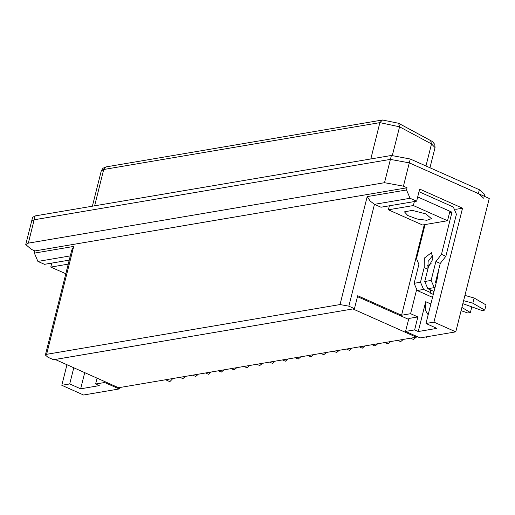 <?xml version="1.0" encoding="UTF-8"?>
<svg xmlns="http://www.w3.org/2000/svg" width="515" height="515" viewBox="0 0 515 515"><rect width="100%" height="100%" fill="white"/><g stroke="black" fill="none" stroke-linecap="round" stroke-linejoin="round"><path stroke-width="0.77" d="M428.139 314.807L425.216 309.985L425.738 301.726L418.251 331.512L414.62 329.896L405.582 331.428L408.833 318.476L417.871 316.944L410.603 313.706L401.565 315.238L357.719 295.732L354.468 308.685L53.547 359.74L47.947 357.249L45.378 355.035L71.752 250.052L73.69 246.428L46.582 354.352L45.378 355.035M405.582 331.428L420.118 337.898L455.743 331.853L489.25 198.455L409.277 162.869L390.396 159.367L34.177 219.808L31.608 221.27L25.75 244.586L31.254 249.324L34.891 250.94L407.056 187.795L406.509 189.958L410.082 198.262L416.629 201.178L381.003 207.217L374.463 204.307L348.867 306.193L340.061 304.558L46.582 354.352M119.551 387.557L119.197 388.954L104.654 382.484L95.616 384.016L97.097 378.139M84.705 372.628L80.649 388.793L69.737 383.939L61.768 385.291L83.578 394.999L119.197 388.954M354.468 308.685L348.867 306.193M80.649 388.793L99.253 385.632L95.616 384.016M424.309 224.695L401.565 315.238M455.756 209.328L462.56 208.176L419.661 189.089L416.629 201.178M455.743 331.853L433.933 322.145L425.957 323.504L437.666 276.877L438.4 270.742M418.251 331.512L436.862 328.351L425.957 323.504M416.519 290.145L410.603 313.706M431.132 263.603L427.231 265.952M462.56 208.176L433.933 322.145M417.871 316.944L414.62 329.896M69.222 260.12L44.464 264.317L37.917 261.408L34.344 253.097L34.891 250.94M407.056 187.795L403.419 186.179L384.538 182.677L28.325 243.119L25.75 244.586M66.931 364.717L61.768 385.291M73.8 367.774L69.737 383.939M104.88 381.602L104.654 382.484M340.061 304.558L367.169 196.633L370.221 201.12L374.463 204.307L410.082 198.262M484.364 196.279L484.821 194.458L479.323 189.713L410.249 158.981L391.368 155.479L35.155 215.92L32.58 217.388L31.608 221.27L34.177 219.808L28.325 243.119M483.849 198.339L478.345 193.601L409.277 162.869L390.396 159.367L34.177 219.808L35.155 215.92M447.541 220.755L413.371 205.549L388.381 209.785L422.558 224.991L447.541 220.755L449.93 211.253L417.697 196.917L452.003 212.18L441.49 254.346L435.877 261.498L431.126 280.405L434.242 287.647L427.856 288.728L424.746 281.493L428.409 266.899L432.935 258.974L431.422 252.678L424.366 258.06L424.16 267.62L420.491 282.214L423.607 289.449L430.006 292.301L430.392 293.125L433.263 294.406M425.937 213.918L431.441 218.656L426.832 220.304L417.028 219.004L407.771 215.515L404.487 211.884L412.27 210.371L425.937 213.918M414.375 201.558L413.371 205.549M389.385 205.8L388.381 209.785M441.49 254.346L445.855 256.29L456.412 214.24L453.303 206.998L418.998 191.734M423.607 289.449L417.227 290.531L432.529 297.342M461.06 310.674L467.717 313.004L470.375 312.553L461.878 307.436M470.33 306.56L471.676 307.371L470.375 312.553M435.877 261.498L440.241 263.442L435.49 282.349L436.192 282.754M417.227 290.531L414.112 283.295L418.862 264.382L416.5 258.588L425.049 224.572M434.892 287.937L434.242 287.647M427.914 268.869L428.087 261.504L433.025 254.951M440.241 263.442L445.855 256.29M434.003 291.464L427.856 288.728M484.731 310.114L486.031 304.938L474.148 298.011L472.847 303.193L484.731 310.114L482.072 310.564L462.831 303.638M472.847 303.193L463.59 300.599M474.148 298.011L464.897 295.417M427.823 269.248L424.16 267.62M425.564 336.971L426.323 337.312L428.1 336.546M192.745 375.132L195.687 376.446L198.378 374.18M346.498 349.048L349.447 350.355L352.138 348.089M179.928 377.308L182.876 378.622L185.567 376.356M68.218 264.111L50.779 267.066L65.798 273.755M66.853 269.551L67.04 268.811M51.777 263.081L50.779 267.066M308.06 355.569L311.002 356.876L313.699 354.61M165.553 379.748L169.841 381.654L172.821 378.519M282.439 359.914L285.381 361.227L288.072 358.961M397.754 340.351L400.696 341.664L403.393 339.398M320.877 353.393L323.819 354.706L326.51 352.44M333.688 351.224L336.63 352.53L339.327 350.264M205.556 372.963L208.498 374.27L211.195 372.004M372.126 344.702L375.068 346.009L377.765 343.743M359.315 346.872L362.257 348.185L364.948 345.919M410.564 338.175L413.513 339.488L416.204 337.222M384.943 342.527L387.885 343.833L390.576 341.567M416.345 337.196L118.611 387.711L55.144 359.47L352.872 308.955L416.345 337.196L416.564 336.314M357.5 296.614L408.614 319.358M295.25 357.745L298.191 359.052L300.889 356.786M218.373 370.787L221.315 372.094L224.006 369.828M243.994 366.442L246.943 367.749L249.633 365.483M256.811 364.266L259.753 365.573L262.444 363.307M269.622 362.09L272.564 363.403L275.261 361.137M231.184 368.611L234.125 369.925L236.823 367.659M425.738 301.726L430.855 303.998M367.169 196.633L406.509 189.958M34.344 253.097L73.69 246.428M410.249 158.981L403.419 186.179M391.368 155.479L384.538 182.677M37.917 261.408L70.278 255.916M479.323 189.713L478.345 193.601M382.465 120.001L379.89 122.654L103.721 169.512L106.296 166.86L382.465 120.001L398.597 123.285L432.336 141.528L434.769 144.412L435.046 147.618L431.493 143.93L399.55 126.812L379.89 122.654L370.768 158.981M106.296 166.86L103.032 168.212L101.268 170.909L103.721 169.512L94.599 205.833M430.54 140.402L431.493 143.93L425.957 165.972M398.597 123.285L399.55 126.812L392.379 155.356M452.003 212.18L449.595 212.586M424.746 281.493L431.126 280.405M449.563 212.721L452.054 212.296M414.112 283.295L420.491 282.214M430.592 289.945L430.006 292.301M431.132 290.19L430.392 293.125M101.268 170.909L92.404 206.206M435.046 147.618L429.986 167.761M430.997 290.125L430.373 292.617"/></g></svg>
